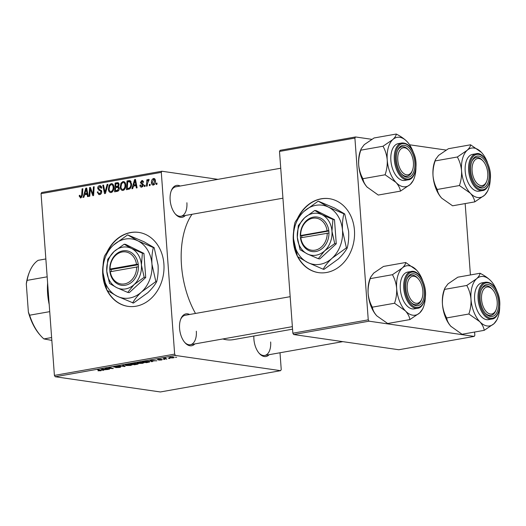 <?xml version="1.0" encoding="UTF-8"?>
<svg xmlns="http://www.w3.org/2000/svg" width="526" height="526" viewBox="0 0 526 526"><rect width="100%" height="100%" fill="white"/><g stroke="black" fill="none" stroke-linecap="round" stroke-linejoin="round"><path stroke-width="0.79" d="M297.545 256.57A37.366 30.534 -81.8 0 0 318.526 272.626A37.366 30.534 -81.8 0 0 326.587 272.488A37.366 30.534 -81.8 0 0 354.537 235.115A37.366 30.534 -81.8 0 0 329.23 198.664A37.366 30.534 -81.8 0 0 321.176 198.802A37.366 30.534 -81.8 0 0 297.295 218.921M329.375 198.683A37.366 30.534 -81.8 0 0 321.458 198.841A37.366 30.534 -81.8 0 0 298.163 217.744M103.024 265.591A37.366 30.534 -81.8 0 0 102.754 274.789A37.366 30.534 -81.8 0 0 106.85 290.023M106.995 290.306A37.366 30.534 -81.8 0 0 127.976 306.356A37.366 30.534 -81.8 0 0 163.895 263.967A37.366 30.534 -81.8 0 0 138.68 232.393A37.366 30.534 -81.8 0 0 106.745 252.658M102.932 270.673A37.366 30.534 -81.8 0 0 103.043 274.828A37.366 30.534 -81.8 0 0 106.16 287.959M107.403 290.595A37.366 30.534 -81.8 0 0 128.12 306.375M194.837 343.925A16.194 9.014 -100 0 1 184.974 342.702A16.194 9.014 -100 0 1 179.583 328.474A16.194 9.014 -100 0 1 180.78 319.019A16.194 9.014 -100 0 1 189.63 314.489M184.606 342.275A14.945 8.317 80 0 0 190.405 344.708A14.945 8.317 80 0 0 196.329 331.222M185.402 215.463A16.194 9.014 -100 0 1 175.539 214.24A16.194 9.014 -100 0 1 170.148 200.011A16.194 9.014 -100 0 1 171.345 190.563A16.194 9.014 -100 0 1 180.194 186.026M175.171 213.812A14.945 8.317 80 0 0 180.97 216.245A14.945 8.317 80 0 0 186.894 202.76M269.167 354.675A16.194 9.014 -100 0 1 259.298 353.452A16.194 9.014 -100 0 1 253.907 339.224A16.194 9.014 -100 0 1 253.861 336.022M258.93 353.031A14.945 8.317 80 0 0 264.729 355.464A14.945 8.317 80 0 0 270.653 341.979M195.494 313.45A69.754 38.819 -100 0 1 181.477 265.196A69.754 38.819 -100 0 1 192.01 214.292M164.796 359.396L163.501 359.396L164.796 359.396M169.799 358.515L168.504 358.515L169.799 358.515M142.763 363.321L138.16 363.44L136.938 362.953L138.305 362.467L142.98 362.355L144.124 362.782L142.75 363.111M152.441 361.586L151.639 361.73L149.976 360.422L156.833 360.81L154.493 360.783L151.961 361.237L152.441 361.586M137.68 363.703C138.509 363.847 138.345 364.045 137.174 364.288L134.321 364.794L130.553 363.86L135.557 363.361L138.2 363.913M125.181 366.412L118.166 366.05L124.116 366.372L122.525 365.281L123.321 365.143L125.181 366.412M98.086 370.876L100.144 370.376L97.481 369.712L100.992 370.265C101.715 370.396 101.597 370.567 100.644 370.777L98.073 370.718M100.111 370.685L100.124 370.048M100.992 370.265C101.715 370.396 101.597 370.567 100.644 370.777L100.597 370.166M109.5 369.186L104.996 368.384L112.038 368.496L108.81 367.707L109.566 367.575L113.333 368.509L106.278 368.404L109.5 369.186M55.204 376.741L160.371 391.962L280.614 370.672L175.447 355.458L55.204 376.741L54.408 375.413L174.645 354.123L175.447 355.458M103.622 370.232L102.82 370.37L101.156 369.061L108.014 369.449L103.142 369.877L103.622 370.232M114.175 366.767L114.208 367.161C113.445 367.017 113.675 366.839 114.878 366.615L118.514 366.471L114.918 367.023L120.23 366.839C121.033 366.997 120.77 367.201 119.455 367.444L115.562 367.595L119.54 366.977L113.748 366.99M115.424 366.53L114.918 367.023M120.23 366.839L120.71 367.017M130.908 365.419L126.306 365.544L125.083 365.051L126.45 364.564L131.125 364.452L132.269 364.88L130.889 365.208M157.767 359.482L161.101 359.219L158.451 359.639L162.33 359.521L161.627 359.981L158.635 360.113L161.633 359.652L157.445 359.659M161.212 359.909L161.62 359.482M158.72 359.297L158.451 359.639M148.293 362.322L146.175 362.697L142.408 361.763L148.707 361.303C150.015 361.48 150.219 361.743 149.318 362.098L148.273 362.118M149.897 361.757L149.318 362.098L149.266 361.401M173.205 357.93L168.997 357.68L173.278 357.2L174.211 357.535L173.192 357.746M166.939 359.021L163.448 358.476L165.789 358.081L165.874 358.745L166.939 359.021M164.75 358.291L165.19 358.456M165.552 358.101L165.874 358.745M176.657 357.299L175.355 357.299L176.657 357.299M122.972 190.458C121.302 190.386 120.395 189.294 120.25 187.171L120.947 183.193L122.972 181.523C124.688 181.595 125.609 182.726 125.714 184.915C125.931 187.644 125.017 189.491 122.972 190.458L122.361 190.471M124.149 181.694L123.577 181.509M133.413 186.119L132.71 188.617L131.908 188.762L134.59 179.576L135.498 179.419L137.102 187.841L136.359 187.973L135.945 185.671L133.413 186.119M80.853 197.914L79.255 196.277L79.262 195.481L79.998 195.238L79.985 196.001L80.826 196.902L81.681 195.113L82.089 188.873L82.845 188.742L82.424 195.199L80.853 197.914L80.346 197.927M81.971 197.105L80.596 196.908L81.99 197.066M101.722 191.661C101.702 193.298 101.018 194.272 99.67 194.581L98.868 194.607L97.244 192.062L97.981 191.826L98.263 193.062L99.644 193.568L100.985 191.872L100.736 191.155L98.697 190.037L97.718 188.301C97.704 186.815 98.316 185.941 99.546 185.671L100.21 185.652L101.827 187.979L101.091 188.203L99.598 186.677L98.454 188.117L101.722 191.661M101.005 193.864L99.079 193.588L101.084 193.778M101.617 186.894L99.598 186.677M107.935 184.297L105.45 193.45L104.503 193.614L102.78 185.211L103.523 185.08L105.003 192.279L107.133 184.442L107.935 184.297M111.117 192.555C109.447 192.483 108.54 191.392 108.395 189.275L109.092 185.297L111.117 183.62C112.834 183.692 113.748 184.823 113.859 187.013C114.076 189.741 113.162 191.589 111.117 192.555L110.506 192.569M112.288 183.791L111.716 183.607M157.004 183.074L156.926 184.337L156.183 184.462L156.248 183.212L157.004 183.074M217.935 179.34L161.916 171.239L161.298 172.364L41.054 193.647L54.408 375.413M161.298 172.364L174.645 354.123M119.303 188.282C119.33 189.886 118.712 190.899 117.443 191.319L114.589 191.826L115.161 183.015L117.988 182.66L119.113 184.435L118.284 186.704L119.303 188.282M84.594 194.765L83.89 197.263L83.088 197.408L85.771 188.223L86.678 188.058L88.283 196.487L87.54 196.619L87.125 194.318L84.594 194.765M90.15 190.839L89.768 196.224L89.019 196.356L89.611 187.545L90.387 187.401L92.964 194.337L93.424 186.868L94.174 186.737L93.602 195.547L92.819 195.685L90.229 188.762L90.15 190.839M141.842 187.118C140.705 187.263 140.067 186.664 139.916 185.31L140.639 184.955L141.816 186.329L142.724 185.198L140.376 182.621L141.796 180.563L143.624 182.167L142.894 182.404L141.823 181.352L141.106 182.351L143 183.929L143.46 184.994L141.842 187.118L141.218 187.131M142.934 186.546L141.487 186.335L142.98 186.5M142.881 180.72L142.382 180.543M143.499 181.542L141.823 181.352M129.685 188.946L126.444 189.728L127.022 180.918L129.718 180.556L131.539 183.686C131.743 185.869 131.125 187.624 129.685 188.946M153.414 185.067C152.231 185.086 151.58 184.363 151.468 182.89C151.238 180.72 151.922 179.254 153.52 178.492C154.723 178.505 155.367 179.274 155.446 180.799C155.643 182.884 154.966 184.31 153.414 185.067L152.934 185.08M154.394 178.616L153.973 178.478M150.147 184.291L150.068 185.546L149.325 185.678L149.391 184.422L150.147 184.291M147.405 183.489L147.208 186.053L146.458 186.184L146.879 179.78L147.628 179.649L147.536 180.97L148.634 179.353L149.154 179.491L147.405 183.489M148.93 180.523L148.542 180.392M145.15 185.172L145.064 186.434L144.321 186.566L144.387 185.31L145.15 185.172M41.054 193.647L41.679 192.523L161.916 171.239M280.003 352.762L281.232 369.548L280.614 370.672M293.653 334.529L398.813 349.744L474.222 336.397L369.055 321.182L293.653 334.529L292.85 333.201L368.253 319.847L369.055 321.182M293.58 231.854A37.366 30.534 -81.8 0 0 297.4 256.287M354.905 138.088L279.503 151.435L280.121 150.311L355.53 136.964L354.905 138.088L368.253 319.847M279.503 151.435L292.85 333.201M446.094 150.068L409.576 144.781M371.77 139.311L355.53 136.964M465.168 203.582L470.415 274.96M474.603 332.037L474.84 335.272L474.222 336.397M292.555 329.171L233.426 339.638A69.754 38.819 -100 0 1 222.827 338.968M280.733 168.228L175.763 186.809A14.945 8.317 80 0 0 171.147 191.083M290.168 296.684L185.198 315.271A14.945 8.317 80 0 0 180.582 319.545M156.991 183.318L156.248 183.212M117.489 191.313L117.515 190.971M117.745 187.374L117.771 186.967M117.988 183.679L115.161 183.015M118.008 183.429L118.797 183.291M119.126 184.711L117.114 183.692L115.845 183.916L115.667 186.664L118.804 187.019M119.014 183.83L117.114 183.692M118.856 185.994L118.054 185.875L118.376 184.606M115.667 186.664L118.054 185.875M115.602 187.69L115.404 190.668L117.522 190.248L118.56 188.393L117.844 187.381L115.602 187.69M118.12 191.056L115.404 190.668M119.31 188.499L118.56 188.393M118.751 190.425L117.522 190.248M112.058 192.148L111.782 191.707M109.158 189.38L108.395 189.275M110 185.428L109.092 185.297M112.603 184.771L113.024 184.416M109.724 185.856L109.138 189.182C109.244 190.695 109.895 191.484 111.098 191.543C112.643 190.682 113.314 189.189 113.11 187.052C113.024 185.507 112.38 184.698 111.164 184.633L109.724 185.856M113.32 184.876L111.164 184.633M113.866 187.157L113.11 187.052M112.511 191.747L110.697 191.549L112.452 191.806M103.583 185.33L102.78 185.211M105.733 192.385L105.003 192.279M107.863 184.547L107.133 184.442M100.551 194.245L100.328 193.765M98 192.174L97.244 192.062M101.728 191.983L100.985 191.872M101.676 191.293L100.736 191.155M101.38 190.425L98.697 190.037M98.507 188.42L97.718 188.301M101.084 186.822L101.413 186.493M100.788 185.849L99.546 185.671M101.531 188.071L101.077 188.006M80.057 196.395L79.255 196.277M79.985 195.587L79.262 195.481M82.825 188.979L82.089 188.873M86.941 194.35L87.046 193.995M86.731 188.361L85.771 188.223M87.888 194.423L87.125 194.318M86.895 189.202L86.192 189.097L84.929 193.686L87.829 194.087M87.704 193.436L86.948 193.331L86.192 189.097M84.929 193.686L86.948 193.331M90.492 187.67L89.611 187.545M93.674 194.442L92.964 194.337M93.825 192.141L93.069 192.036M94.161 186.973L93.424 186.868M91.866 191.129L90.972 191.004M90.965 188.867L90.229 188.762M140.705 185.428L139.916 185.31M140.679 185.31L139.909 185.198M143.46 185.303L142.724 185.198M143.44 184.81L142.526 184.679M141.178 182.732L140.376 182.621M135.761 185.704L135.866 185.349M135.55 179.721L134.59 179.576M136.707 185.783L135.945 185.671M135.715 180.556L135.011 180.457L133.749 185.047L136.648 185.448M136.523 184.797L135.767 184.685L135.011 180.457M133.749 185.047L135.767 184.685M129.843 181.615L127.022 180.918M129.863 181.332L130.744 181.174M127.706 181.818L127.266 188.564L128.213 188.4C130.165 187.828 131.027 186.283 130.79 183.758L129.606 181.575L131.119 181.799L127.706 181.818M129.725 188.926L127.266 188.564M131.553 183.87L130.79 183.758M130.06 188.663L128.213 188.4M123.919 190.044L123.643 189.61M121.013 187.282L120.25 187.171M121.854 183.324L120.947 183.193M124.458 182.673L124.879 182.318M121.578 183.752L120.993 187.085C121.098 188.597 121.749 189.38 122.953 189.445C124.498 188.584 125.168 187.085 124.971 184.948C124.886 183.41 124.235 182.601 123.018 182.529L121.578 183.752M125.181 182.772L123.018 182.529M125.727 185.06L124.971 184.948M124.373 189.649L122.551 189.452L124.314 189.708M152.238 183.002L151.468 182.89M153.546 179.274L152.205 182.66L153.362 184.284L154.703 180.924L153.546 179.274L155.144 179.471M155.459 181.036L154.703 180.924M154.473 184.448L153.132 184.291L154.44 184.481M150.134 184.527L149.391 184.422M147.609 179.885L146.879 179.78M147.905 181.023L147.536 180.97M145.13 185.415L144.387 185.31M108.731 368.989L108.751 369.318M110.979 367.924L111.006 368.259M112.525 368.312L112.551 368.647M102.761 369.554L102.82 370.37M102.478 369.331L102.964 369.719L104.99 369.364L102.478 369.331M124.169 365.721L124.235 366.583M124.064 365.649L124.116 366.372M126.049 365.005L127.068 365.412L131.316 364.939L130.33 364.577L126.049 365.005M131.743 363.834L132.92 364.13L135.123 363.67L131.73 363.65M134.827 363.308L135.123 363.67M133.361 364.235L134.63 364.551L136.924 363.828L133.341 364.051M136.911 363.65L136.727 364.17M151.58 360.915L151.639 361.73M151.297 360.691L151.784 361.079L153.809 360.718L151.297 360.691M146.156 362.368L146.175 362.697M143.598 361.737L146.491 362.453L148.963 361.803L143.585 361.553M137.878 362.552L137.891 362.966L137.858 362.559M137.904 362.901L138.93 363.315L143.177 362.841L142.184 362.473L137.904 362.901M170.45 357.22L170.457 357.358C169.628 357.595 169.701 357.779 170.68 357.897L172.758 357.864C173.541 357.627 173.468 357.45 172.535 357.332L170.457 357.358C169.628 357.595 169.701 357.779 170.68 357.897M172.521 357.128L172.535 357.332C173.468 357.45 173.541 357.627 172.758 357.864M166.17 358.817L166.19 359.153M138.818 232.42A37.366 30.534 -81.8 0 0 107.613 251.481M293.482 236.937A37.366 30.534 -81.8 0 0 296.71 254.222M297.959 256.859A37.366 30.534 -81.8 0 0 318.671 272.646M47.728 287.485A44.842 24.952 80 0 0 47.932 293.409A44.842 24.952 80 0 0 48.997 301.799M49.201 304.561A43.592 24.262 -100 0 1 47.623 293.692A43.592 24.262 -100 0 1 47.59 283.553M51.831 340.401L43.908 338.922L51.627 337.554M47.162 276.821L27.076 280.378L26.3 283.862A42.35 23.571 -100 0 1 29.048 273.053L29.449 272.041A43.592 24.262 80 0 0 27.076 280.378M28.371 312.082L29.634 315.205A43.592 24.262 80 0 0 40.732 335.785L40.009 334.977A42.35 23.571 -100 0 1 28.371 312.082L26.3 283.862M49.72 311.648L29.634 315.205M45.854 258.956L38.135 260.324A43.592 24.262 80 0 0 29.449 272.041M40.732 335.785A43.592 24.262 80 0 0 43.908 338.922M48.754 298.439A61.029 33.966 -100 0 1 48.129 293.449L48.438 293.199L48.129 293.449A3.117 1.736 -100 0 0 48.267 293.403M47.991 287.15L47.688 287.466A61.029 33.966 -100 0 1 47.583 282.547M413.416 162.429A13.702 7.627 80 0 0 408.86 150.39A13.702 7.627 80 0 0 400.924 148.95A13.702 7.627 80 0 0 397.787 160.167A13.702 7.627 80 0 0 404.027 173.725A13.702 7.627 80 0 0 412.404 170.424A13.702 7.627 80 0 0 413.416 162.429M408.498 150.009A14.945 8.317 80 0 0 401.976 146.761A14.945 8.317 80 0 0 397.367 151.034A14.945 8.317 -100 0 1 401.976 146.761A14.945 8.317 -100 0 1 408.137 149.581L408.86 150.39M412.404 170.424L412.003 171.437A14.945 8.317 -100 0 1 407.19 176.197A14.945 8.317 -100 0 1 401.391 173.764A14.945 8.317 80 0 0 407.19 176.197A14.945 8.317 80 0 0 412.2 170.911M400.45 191.122L378.266 195.047L367.043 187.032A25.07 13.952 -100 0 1 361.52 177.637A25.07 13.952 -100 0 1 358.693 165C358.449 159.97 359.153 155.025 360.816 150.166L383.007 146.241C385.315 150.331 386.722 154.9 387.228 159.95C387.471 164.986 386.761 169.931 385.098 174.783L395.947 182.39C398.524 185.284 400.023 188.19 400.45 191.122L410.247 184.462L413.311 180.392L413.975 178.722A25.07 13.952 -100 0 1 410.247 184.462A25.07 13.952 -100 0 1 395.947 182.39A25.07 13.952 -100 0 1 387.228 159.95A25.07 13.952 -100 0 1 392.804 139.581L383.007 146.241M367.418 187.44C364.84 184.554 363.341 181.641 362.914 178.708C360.606 174.619 359.199 170.049 358.693 165A25.07 13.952 -100 0 1 360.547 150.37L361.211 148.7L364.275 144.63L374.071 137.97L396.256 134.038C396.17 135.603 395.013 137.45 392.804 139.581A25.07 13.952 80 0 1 407.104 141.645A25.07 13.952 -100 0 1 407.486 142.059A25.07 13.952 -100 0 1 413.002 151.455A25.07 13.952 -100 0 1 413.127 151.777M413.015 154.473A16.194 9.014 -100 0 1 412.884 173.679A16.194 9.014 -100 0 1 401.752 174.191A16.194 9.014 -100 0 1 398.189 168.123A16.194 9.014 -100 0 1 397.564 150.515A16.194 9.014 -100 0 1 413.015 154.473M401.732 143.006L398.267 143.624A18.686 10.395 80 0 0 392.975 169.898A18.686 10.395 80 0 0 404.783 180.418L408.248 179.807A18.686 10.395 -100 0 1 396.44 169.28A18.686 10.395 -100 0 1 401.732 143.006C406.736 142.625 410.793 146.149 413.903 153.572C418.683 164.71 414.922 179.517 408.248 179.807M407.104 141.645C404.29 138.798 400.674 136.267 396.256 134.038M362.914 178.708L385.098 174.783M360.816 150.166L361.211 148.7M415.941 167.656A25.07 13.952 -100 0 1 413.975 178.722M487.747 173.185A13.702 7.627 80 0 0 483.184 161.147A13.702 7.627 80 0 0 475.254 159.707A13.702 7.627 80 0 0 472.111 170.924A13.702 7.627 80 0 0 478.351 184.481A13.702 7.627 80 0 0 486.734 181.181A13.702 7.627 80 0 0 487.747 173.185M482.829 160.765A14.945 8.317 80 0 0 476.306 157.517A14.945 8.317 80 0 0 471.69 161.791A14.945 8.317 -100 0 1 476.306 157.517A14.945 8.317 -100 0 1 482.46 160.331L483.184 161.147M486.734 181.181L486.333 182.193A14.945 8.317 -100 0 1 481.514 186.954A14.945 8.317 -100 0 1 475.714 184.521A14.945 8.317 80 0 0 481.514 186.954A14.945 8.317 80 0 0 486.53 181.661M437.237 189.465L459.428 185.54L470.277 193.147C472.861 196.06 474.36 198.973 474.774 201.879L452.59 205.804L441.741 198.197C439.157 195.284 437.652 192.371 437.237 189.465C434.93 185.376 433.523 180.806 433.023 175.756A25.07 13.952 -100 0 1 434.029 163.678A25.07 13.952 -100 0 1 434.877 161.127L435.508 159.536M441.741 198.197L441.367 197.789A25.07 13.952 -100 0 1 433.023 175.756C432.773 170.72 433.483 165.775 435.147 160.923L435.535 159.457L438.599 155.387L448.395 148.72L470.586 144.795C470.507 146.346 469.35 148.187 467.127 150.331L457.331 156.998C459.639 161.088 461.046 165.657 461.552 170.707C461.802 175.737 461.092 180.681 459.428 185.54M490.265 178.413A25.07 13.952 -100 0 1 489.147 186.927A25.07 13.952 -100 0 1 488.299 189.472A25.07 13.952 -100 0 1 484.577 195.218L487.641 191.142L488.299 189.472M488.516 181.194A16.194 9.014 -100 0 1 476.083 184.942A16.194 9.014 -100 0 1 471.342 162.915A16.194 9.014 -100 0 1 471.888 161.265A16.194 9.014 -100 0 1 484.091 159.523A16.194 9.014 -100 0 1 488.516 181.194M476.063 153.763L472.598 154.374A18.686 10.395 80 0 0 465.944 162.232A18.686 10.395 80 0 0 467.923 182.134A18.686 10.395 80 0 0 479.107 191.175L482.572 190.557A18.686 10.395 -100 0 1 471.388 181.523A18.686 10.395 -100 0 1 469.409 161.613A18.686 10.395 -100 0 1 476.063 153.763C483.933 151.054 493.598 170.161 489.548 182.483C487.641 187.762 485.32 190.458 482.572 190.557M474.774 201.879L484.577 195.218A25.07 13.952 -100 0 1 470.277 193.147A25.07 13.952 -100 0 1 461.552 170.707A25.07 13.952 -100 0 1 467.127 150.331A25.07 13.952 -100 0 1 481.435 152.402L470.586 144.795M435.147 160.923L457.331 156.998M487.457 162.534A25.07 13.952 80 0 0 481.809 152.816A25.07 13.952 80 0 0 481.435 152.402M407.223 288.629A13.702 7.627 80 0 0 413.462 302.187A13.702 7.627 80 0 0 421.839 298.886A13.702 7.627 80 0 0 422.851 290.891A13.702 7.627 80 0 0 418.295 278.852A13.702 7.627 80 0 0 410.359 277.412A13.702 7.627 80 0 0 407.223 288.629M421.839 298.886L421.438 299.899A14.945 8.317 -100 0 1 416.625 304.659A14.945 8.317 -100 0 1 410.826 302.226A14.945 8.317 80 0 0 416.625 304.659A14.945 8.317 80 0 0 421.635 299.366M417.933 278.471A14.945 8.317 80 0 0 411.411 275.223A14.945 8.317 80 0 0 406.802 279.497A14.945 8.317 -100 0 1 411.411 275.223A14.945 8.317 -100 0 1 417.572 278.044L418.295 278.852M396.657 288.412A25.07 13.952 -100 0 1 397.669 276.328A25.07 13.952 -100 0 1 402.239 268.043L392.435 274.704C394.75 278.793 396.157 283.363 396.657 288.412C396.906 293.449 396.196 298.387 394.533 303.246L405.382 310.853C407.966 313.766 409.471 316.678 409.885 319.584L419.682 312.924L422.746 308.847L423.41 307.177A25.07 13.952 -100 0 1 419.682 312.924A25.07 13.952 -100 0 1 405.382 310.853A25.07 13.952 80 0 1 396.657 288.412M406.453 280.621A16.194 9.014 -100 0 1 406.999 278.971A16.194 9.014 -100 0 1 419.196 277.228A16.194 9.014 -100 0 1 423.621 298.899A16.194 9.014 -100 0 1 411.187 302.654A16.194 9.014 -100 0 1 406.453 280.621M401.055 279.937A18.686 10.395 80 0 0 403.034 299.84A18.686 10.395 80 0 0 414.218 308.88L417.683 308.262A18.686 10.395 -100 0 1 406.493 299.228A18.686 10.395 -100 0 1 404.52 279.319A18.686 10.395 -100 0 1 411.168 271.469L407.703 272.087A18.686 10.395 80 0 0 401.055 279.937M409.885 319.584L387.695 323.51L376.853 315.902C374.262 312.99 372.763 310.077 372.349 307.171C370.041 303.081 368.634 298.512 368.128 293.462C367.878 288.432 368.588 283.488 370.251 278.629L392.435 274.704M372.349 307.171L394.533 303.246M370.251 278.629L370.646 277.163L373.703 273.093L383.507 266.432L405.691 262.5C405.612 264.052 404.461 265.893 402.239 268.043A25.07 13.952 -100 0 1 416.539 270.108L405.691 262.5M376.853 315.902L376.478 315.495A25.07 13.952 -100 0 1 368.128 293.462A25.07 13.952 -100 0 1 369.982 278.833L370.613 277.241M425.376 296.118A25.07 13.952 -100 0 1 423.41 307.177M416.539 270.108A25.07 13.952 -100 0 1 416.921 270.522A25.07 13.952 -100 0 1 422.562 280.24M481.546 299.386A13.702 7.627 80 0 0 487.786 312.944A13.702 7.627 80 0 0 496.163 309.643A13.702 7.627 80 0 0 497.182 301.648A13.702 7.627 80 0 0 492.619 289.609A13.702 7.627 80 0 0 484.683 288.169A13.702 7.627 80 0 0 481.546 299.386M496.163 309.643L495.768 310.649A14.945 8.317 -100 0 1 490.949 315.416A14.945 8.317 -100 0 1 485.15 312.983A14.945 8.317 80 0 0 490.949 315.416A14.945 8.317 80 0 0 495.959 310.123M492.264 289.221A14.945 8.317 80 0 0 485.741 285.98A14.945 8.317 80 0 0 481.126 290.253A14.945 8.317 -100 0 1 485.741 285.98A14.945 8.317 -100 0 1 491.895 288.794L492.619 289.609M479.705 321.61A25.07 13.952 -100 0 1 473.808 311.806A25.07 13.952 -100 0 1 470.987 299.169C471.23 304.199 470.527 309.143 468.863 314.002L479.705 321.61C482.283 324.496 483.782 327.409 484.209 330.341L494.006 323.681L497.07 319.604L497.734 317.934A25.07 13.952 -100 0 1 494.006 323.681A25.07 13.952 80 0 1 479.705 321.61M481.947 307.342A16.194 9.014 -100 0 1 481.323 289.727A16.194 9.014 -100 0 1 496.774 293.692A16.194 9.014 -100 0 1 496.643 312.898A16.194 9.014 -100 0 1 485.518 313.404A16.194 9.014 -100 0 1 481.947 307.342M476.734 309.11A18.686 10.395 80 0 0 488.542 319.637L492.007 319.019A18.686 10.395 -100 0 1 480.199 308.499A18.686 10.395 -100 0 1 485.491 282.225L482.026 282.837A18.686 10.395 80 0 0 476.734 309.11M484.209 330.341L462.025 334.266L450.795 326.245A25.07 13.952 -100 0 1 442.451 304.219C442.208 299.182 442.912 294.238 444.575 289.385L466.766 285.46C469.074 289.55 470.481 294.119 470.987 299.169A25.07 13.952 -100 0 1 476.563 278.793L466.766 285.46M451.177 326.659C448.599 323.766 447.1 320.86 446.673 317.928L468.863 314.002M446.673 317.928C444.365 313.838 442.958 309.268 442.451 304.219A25.07 13.952 -100 0 1 444.306 289.589L444.97 287.919L448.034 283.849L457.83 277.182L480.021 273.257C479.929 274.822 478.778 276.663 476.563 278.793A25.07 13.952 -100 0 1 490.863 280.864C488.049 278.017 484.433 275.479 480.021 273.257M444.575 289.385L444.97 287.919M499.7 306.875A25.07 13.952 -100 0 1 497.734 317.934M490.863 280.864A25.07 13.952 -100 0 1 491.245 281.279A25.07 13.952 -100 0 1 496.886 290.996M136.497 264.374L110.079 269.049L109.73 269.338L109.947 271.784A17.437 14.248 -81.8 0 0 125.352 285.237A17.437 14.248 -81.8 0 0 138.41 266.748L138.266 264.289L136.497 264.374A16.194 13.229 -81.8 0 0 122.203 251.974A16.194 13.229 -81.8 0 0 110.079 269.049M138.226 264.295A17.437 14.248 -81.8 0 0 122.828 250.849A17.437 14.248 -81.8 0 0 109.77 269.332M109.52 283.429L116.752 287.656L127.726 292.417L129.271 292.64L145.709 277.524L143.94 253.414L125.727 244.426L124.189 244.202L114.103 251.494L107.751 259.325L106.765 271.107L109.52 283.429M127.726 292.417L134.077 284.586L144.163 277.301L145.709 277.524M144.163 277.301L141.415 264.972L142.395 253.19L143.94 253.414M142.395 253.19L131.421 248.423L124.189 244.202M153.342 247.568L137.851 240.842L127.64 234.879L113.399 245.175A29.897 24.426 -81.8 0 0 103.043 272.863A29.897 24.426 -81.8 0 0 117.147 296.223A29.897 24.426 -81.8 0 0 141.599 291.897A29.897 24.426 -81.8 0 0 151.955 264.203A29.897 24.426 -81.8 0 0 137.851 240.842A29.897 24.426 -81.8 0 0 113.399 245.175C109.421 248.936 106.436 252.618 104.431 256.228C103.168 261.33 102.708 266.873 103.043 272.863L106.929 290.26L117.147 296.223L133.472 303.068L147.714 292.778C151.725 288.971 154.716 285.283 156.676 281.726L155.841 281.601L151.955 264.203C151.619 258.2 152.08 252.658 153.342 247.568L154.177 247.687L158.07 265.091C158.405 271.094 157.938 276.637 156.676 281.726M132.637 302.95C134.603 299.386 137.588 295.704 141.599 291.897L155.841 281.601M127.64 234.879L143.966 241.73L154.177 247.687M114.103 251.494A21.172 17.305 -81.8 0 0 106.765 271.107A21.172 17.305 -81.8 0 0 116.752 287.656A21.172 17.305 -81.8 0 0 134.077 284.586A21.172 17.305 -81.8 0 0 141.415 264.972A21.172 17.305 -81.8 0 0 131.421 248.423A21.172 17.305 -81.8 0 0 114.103 251.494M109.947 271.784L138.41 266.748M110.263 271.501A16.194 13.229 -81.8 0 0 124.55 283.902A16.194 13.229 -81.8 0 0 136.675 266.827M138.299 264.736L111.157 269.542L111.282 271.324M111.157 269.542L109.73 269.338M300.813 237.772L329 233.005L328.783 230.559A17.437 14.248 -81.8 0 0 313.378 217.113A17.437 14.248 -81.8 0 0 300.32 235.595L300.464 238.061L300.813 237.772A16.194 13.229 -81.8 0 0 315.1 250.166A16.194 13.229 -81.8 0 0 327.231 233.09M300.504 238.054A17.437 14.248 -81.8 0 0 315.902 251.5A17.437 14.248 -81.8 0 0 328.96 233.011M332.945 219.454L321.978 214.693L314.739 210.466L316.284 210.689L334.49 219.677L332.945 219.454L331.965 231.236A21.172 17.305 -81.8 0 0 321.978 214.693A21.172 17.305 -81.8 0 0 304.653 217.757L298.301 225.588L297.321 237.371L300.07 249.699L307.309 253.92L318.283 258.687L319.821 258.91L336.259 243.788L334.49 219.677M314.739 210.466L304.653 217.757A21.172 17.305 -81.8 0 0 297.321 237.371A21.172 17.305 -81.8 0 0 307.309 253.92A21.172 17.305 -81.8 0 0 324.627 250.856L334.72 243.564L336.259 243.788M318.283 258.687L324.627 250.856A21.172 17.305 -81.8 0 0 331.965 231.236L334.72 243.564M332.156 258.161A29.897 24.426 -81.8 0 0 342.505 230.467A29.897 24.426 -81.8 0 0 328.408 207.106A29.897 24.426 -81.8 0 0 303.949 211.439A29.897 24.426 -81.8 0 0 293.593 239.126A29.897 24.426 -81.8 0 0 307.697 262.487A29.897 24.426 -81.8 0 0 332.156 258.161L346.397 247.871L347.232 247.989C345.266 251.553 342.281 255.235 338.264 259.042L324.023 269.338L323.188 269.213C325.153 265.656 328.139 261.968 332.156 258.161M346.397 247.871L342.505 230.467C342.17 224.47 342.636 218.921 343.899 213.832L328.408 207.106L318.191 201.149L334.516 207.994L344.734 213.957L348.62 231.355C348.955 237.357 348.495 242.9 347.232 247.989M343.899 213.832L344.734 213.957M318.191 201.149L303.949 211.439C299.978 215.2 296.986 218.888 294.987 222.491C293.725 227.594 293.258 233.143 293.593 239.126L297.486 256.53L307.697 262.487L323.188 269.213M328.783 230.559L300.32 235.595M327.047 230.638A16.194 13.229 -81.8 0 0 312.76 218.237A16.194 13.229 -81.8 0 0 300.635 235.313M328.849 231.006L301.707 235.806L301.839 237.588M301.707 235.806L300.287 235.602M118.481 182.91L116.989 182.693M118.337 186.658L116.871 186.447M118.56 190.675L116.798 190.419M106.239 190.537L105.476 190.425M101.538 190.774L99.638 190.497M82.424 195.218L81.681 195.113M87.296 191.319L86.534 191.208M143.342 184.442L141.777 184.212M136.116 182.68L135.353 182.568M130.376 180.832L128.798 180.602M123.649 365.366L123.709 366.122M413.817 153.737A17.937 9.981 80 0 0 399.359 145.242A17.937 9.981 80 0 0 397.393 168.859A17.937 9.981 80 0 0 411.845 177.354A17.937 9.981 80 0 0 413.817 153.737M489.443 182.18A17.937 9.981 80 0 0 483.92 157.478A17.937 9.981 80 0 0 470.415 161.929A17.937 9.981 80 0 0 475.938 186.631A17.937 9.981 80 0 0 489.443 182.18M405.526 279.635A17.937 9.981 80 0 0 411.043 304.337A17.937 9.981 80 0 0 424.548 299.886A17.937 9.981 80 0 0 419.025 275.183A17.937 9.981 80 0 0 405.526 279.635M481.152 308.078A17.937 9.981 80 0 0 495.604 316.573A17.937 9.981 80 0 0 497.576 292.956A17.937 9.981 80 0 0 483.124 284.461A17.937 9.981 80 0 0 481.152 308.078M117.844 187.381L119.152 187.572M100.538 370.528L100.512 370.146M131.316 364.939L131.283 364.472M148.963 361.803L148.93 361.336M143.177 362.841L143.138 362.375M173.324 357.627L173.291 357.2M282.935 198.197L180.97 216.245M190.405 344.708L292.371 326.653M417.683 308.262C420.425 308.164 422.753 305.468 424.66 300.188C428.407 288.222 419.886 269.253 411.168 271.469M342.801 341.644L264.729 355.464M492.007 319.019C498.681 318.736 502.442 303.923 497.662 292.791C494.552 285.368 490.495 281.844 485.491 282.225"/></g></svg>
